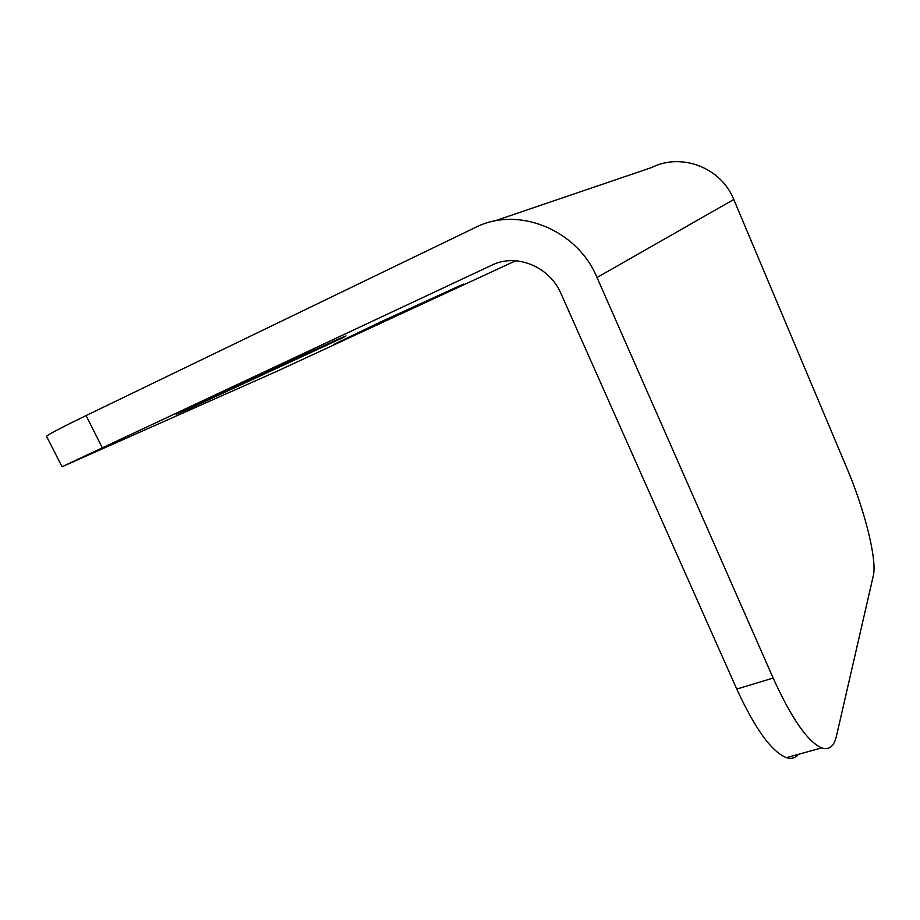 <?xml version="1.0" encoding="UTF-8"?>
<svg xmlns="http://www.w3.org/2000/svg" width="920" height="920" viewBox="0 0 920 920"><rect width="100%" height="100%" fill="white"/><g stroke="black" fill="none" stroke-linecap="round" stroke-linejoin="round"><path stroke-width="1.38" d="M46.851 436.954L46.494 436.241C49.599 433.745 62.801 426.857 86.077 415.575L475.088 227.608C517.454 205.62 577.07 229.298 597.034 277.529L733.78 199.49C721.199 167.658 681.467 152.455 651.82 167.463L494.132 221.133M494.983 263.821L491.981 265.098C516.258 252.965 549.642 266.547 561.028 293.664L736.759 689.068C755.182 729.019 771.742 751.881 786.439 757.654C791.407 759.218 795.42 758.103 798.468 754.319M190.578 408.135L342.608 337.824C348.737 334.765 346.771 335.443 336.697 339.859L238.153 384.79L176.145 414.31L190.578 408.135M333.649 344.54L461.771 285.211C465.382 283.417 464.416 283.728 458.896 286.154L379.304 322.552L333.649 344.54M597.034 277.529L773.145 678.063C791.556 718.531 807.725 741.807 821.663 747.902C829.127 750.363 834.072 746.373 836.487 735.942L873.31 575.724C877.266 559.774 864.662 509.956 846.975 468.36L733.78 199.49M491.981 265.098L62.031 466.75L276.954 371.266L515.694 260.762M736.759 689.068L773.145 678.063M102.177 447.534L86.077 415.575M341.952 337.571L342.608 337.824M786.439 757.654L821.663 747.902M62.031 466.75L46.494 436.241"/></g></svg>
